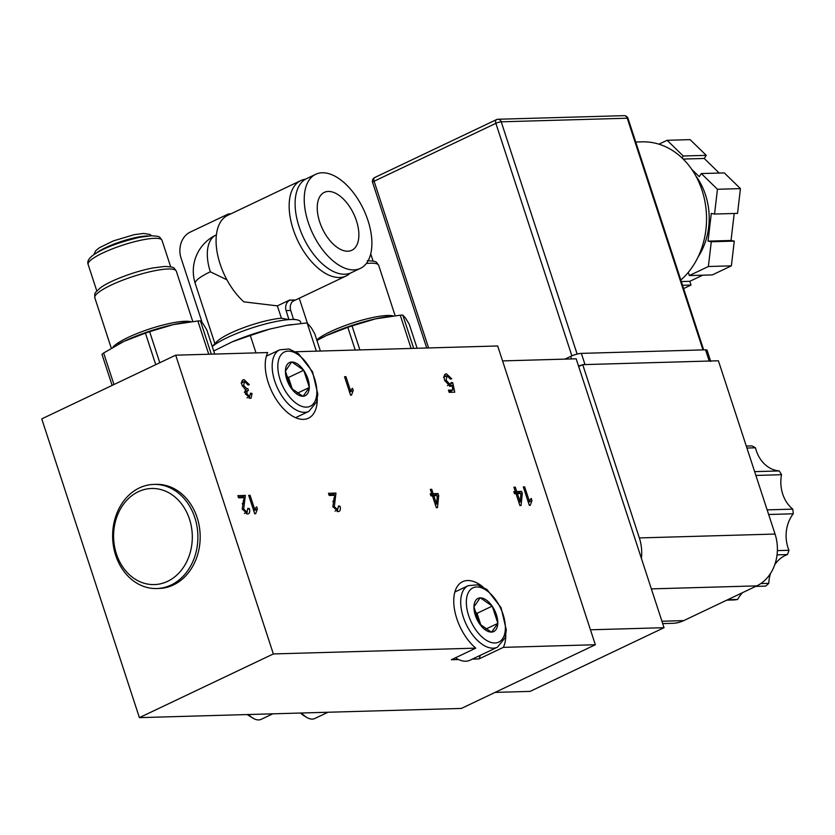 <?xml version="1.0" encoding="UTF-8"?>
<svg xmlns="http://www.w3.org/2000/svg" width="835" height="835" viewBox="0 0 835 835"><rect width="100%" height="100%" fill="white"/><g stroke="black" fill="none" stroke-linecap="round" stroke-linejoin="round"><path stroke-width="1.25" d="M505.812 635.017A40.059 21.637 -115.4 0 1 503.338 647.365L595.334 644.735L461.379 708.435L139.403 717.641L273.348 653.941L175.694 355.178L267.691 352.547A40.059 21.637 -115.4 0 0 275.623 398.483A40.059 21.637 -115.4 0 0 308.459 418.199A40.059 21.637 -115.4 0 0 317.29 399.161M139.403 717.641L41.75 418.878L175.694 355.178M595.334 644.735L497.681 345.972L295.684 351.744M273.348 653.941L475.741 648.148L451.38 659.734L458.582 659.525M472.307 659.139L478.987 658.94A40.059 21.637 64.6 0 0 480.334 655.318M503.338 647.365L478.987 658.94M475.741 648.148A40.059 21.637 -115.4 0 1 454.772 610.928A40.059 21.637 -115.4 0 1 462.569 581.703A40.059 21.637 -115.4 0 1 482.912 586.869M344.542 376.731L350.575 395.185L351.472 395.153L353.236 390.436L352.516 388.265A14.894 8.047 64.6 0 0 350.627 391.062L345.93 376.689L344.542 376.731M338.258 511.625C340.242 511.333 340.826 509.538 340.002 506.219L338.488 506L337.653 509.778L334.313 506.636L335.973 493.078L328.489 493.287L329.199 495.468L334.762 495.312A11.502 6.221 -115.4 0 1 334.031 498.098L332.883 506.626L338.258 511.625L339.062 511.427M335.002 511.114L335.597 510.759M242.432 380.374L244.039 379.601C241.837 379.935 241.19 381.877 242.098 385.436L245.699 389.903L245.375 393.692L250.229 398.368L251.064 398.18L252.066 393.494L250.542 393.118L249.592 396.51L246.805 393.692L247.337 390.79L248.339 390.571L247.849 388.588A7.15 3.862 -115.4 0 1 247.734 388.651A7.15 3.862 -115.4 0 1 246.951 388.849L243.57 385.342L244.645 381.459L248.037 385.018L249.331 384.664L244.039 379.601L243.162 379.8M247.014 397.867L247.807 397.366M241.096 383.014L244.645 381.459M256.679 506.866A14.894 8.047 64.6 0 0 254.779 509.663L250.082 495.301L248.694 495.343L254.727 513.786L255.635 513.765L257.389 509.047L256.679 506.866M247.452 513.995C249.571 513.828 250.208 512.022 249.373 508.578L247.859 508.358L246.868 512.137L243.684 508.995L245.354 495.437L237.86 495.646L238.57 497.827L244.133 497.67A11.502 6.221 -115.4 0 1 243.402 500.457L242.254 508.985L247.452 513.995L248.444 513.786M244.384 513.462L247.431 512.022L244.916 513.076M444.805 374.591L446.433 373.819C444.126 374.257 443.552 376.481 444.711 380.478L450.169 386.334A6.471 3.497 64.6 0 0 450.931 386.135A6.471 3.497 64.6 0 0 451.933 385.112L452.925 390.029L448.426 390.154L449.136 392.335L454.741 392.179L452.758 382.701L451.359 382.493L449.888 384.319L446.13 380.228L447.038 375.677L450.347 379.069L451.735 378.85L446.433 373.819L445.525 373.986M443.479 377.211L447.038 375.677M447.456 385.634L450.493 384.183L447.8 385.311M438.719 495.625L438.041 493.548L433.146 493.694L431.716 489.31L430.328 489.352L431.758 493.736L430.234 493.777L430.912 495.854L432.436 495.813L436.329 507.711L437.467 507.67L438.719 495.625L437.3 496.303M523.294 486.93L529.327 505.373L530.225 505.352L531.989 500.635L531.269 498.453A14.894 8.047 64.6 0 0 529.38 501.25L524.683 486.889L523.294 486.93M521.05 505.519L522.303 493.475L521.625 491.397L516.729 491.544L515.299 487.16L513.911 487.191L515.341 491.575L513.817 491.627L514.496 493.704L516.02 493.662L519.902 505.551L521.05 505.519M345.93 376.689L344.719 377.274M349.406 391.636L350.627 391.062M350.011 391.344L349.677 392.45M353.236 390.436L350.189 391.886M335.973 493.078L332.935 494.529L328.927 494.633M335.148 500.29L332.81 501.397M333.155 495.353L332.935 494.529M334.313 506.636L333.082 507.221M340.002 506.219L338.728 506.824M337.142 511.563L337.35 509.997M246.805 393.692L245.584 394.277M252.066 393.494L250.73 394.13M249.133 398.17L249.279 396.792M243.371 381.919L241.962 381.167M243.57 385.342L242.286 385.958M246.951 388.849L245.146 389.705M245.239 391.782L245.083 391.135M253.569 510.237L254.779 509.663M257.389 509.047L254.341 510.498L254.174 509.955M253.83 511.051L254.341 510.498M250.082 495.301L248.872 495.875M246.523 513.922L246.732 512.356M249.373 508.578L248.11 509.183M245.354 495.437L242.307 496.888L238.299 497.002M244.519 502.649L242.181 503.766M242.536 497.712L242.307 496.888M243.684 508.995L242.463 509.58M452.925 390.029L448.865 391.511M449.512 386.261L451.933 385.112M445.786 376.115L444.377 375.406M446.13 380.228L444.825 380.844M452.758 382.701L451.14 383.474M451.411 392.273L451.119 390.884M450.096 385.989L449.794 384.517M438.041 493.548L435.004 494.998L430.672 495.124M435.233 495.729L435.004 494.998M431.758 493.736L430.422 494.362M431.716 489.31L430.505 489.884M433.146 493.694L430.599 494.904M436.538 504.058L433.824 495.771L437.363 495.666L436.538 504.058L435.327 504.632M433.824 495.771L432.613 496.345M524.683 486.889L523.472 487.463M528.158 501.825L529.38 501.25M531.989 500.635L528.941 502.086L528.764 501.543M528.43 502.639L528.941 502.086M522.303 493.475L520.883 494.153M515.341 491.575L514.005 492.212M515.299 487.16L514.078 487.734M516.729 491.544L514.183 492.754M521.625 491.397L518.577 492.848L514.256 492.974M518.817 493.579L518.577 492.848M517.408 493.621L520.946 493.516L520.121 501.908L517.408 493.621L516.197 494.195M520.121 501.908L518.9 502.482M247.254 714.551A14.018 7.578 64.6 0 0 248.235 715.219L252.901 718.11A20.03 10.824 64.6 0 0 261.178 719.342L272.784 713.821M248.59 714.52A20.03 10.824 64.6 0 0 252.901 718.11M473.956 606.471A18.349 9.916 -115.4 0 1 480.115 597.891L480.428 597.881A18.349 9.916 -115.4 0 1 492.034 605.959L492.337 606.387A18.349 9.916 -115.4 0 1 497.785 623.056L497.775 623.495A18.349 9.916 -115.4 0 1 491.606 632.085L491.293 632.095A18.349 9.916 -115.4 0 1 479.687 624.016L479.384 623.578A18.349 9.916 -115.4 0 1 473.936 606.92L480.115 597.891M492.034 605.959L480.428 597.881M474.593 611.648L477.025 613.339L492.243 606.095M492.337 606.387L497.785 623.056M477.025 613.339L481.023 625.561M485.511 629.225L497.879 623.348M491.606 632.085L497.775 623.495M479.687 624.016L491.293 632.095M473.936 606.92L479.384 623.578M497.441 647.177A34.047 18.391 -115.4 0 1 493.193 648.179A34.047 18.391 -115.4 0 1 464.615 620.687A34.047 18.391 -115.4 0 1 468.195 585.679L477.61 584.834L486.972 589.489L501.042 607.629L506.334 630.06L505.102 637.763L497.441 647.177L470.042 660.214A34.047 18.391 -115.4 0 1 465.794 661.205A34.047 18.391 -115.4 0 1 455.461 657.792M327.978 712.245L314.795 718.517A20.03 10.824 -115.4 0 1 312.29 719.102A20.03 10.824 -115.4 0 1 306.518 717.275L303.46 715.397A16.095 8.694 -115.4 0 1 300.517 713.027M306.518 717.275A20.03 10.824 -115.4 0 1 301.581 712.996M285.434 370.615A18.349 9.916 -115.4 0 1 291.603 362.035L291.916 362.025A18.349 9.916 -115.4 0 1 303.522 370.103L303.825 370.531A18.349 9.916 -115.4 0 1 309.274 387.2L309.253 387.638A18.349 9.916 -115.4 0 1 303.095 396.228L302.781 396.239A18.349 9.916 -115.4 0 1 291.175 388.16L290.872 387.722A18.349 9.916 -115.4 0 1 285.424 371.064L291.603 362.035M303.522 370.103L291.916 362.025M286.071 375.792L288.503 377.483L303.731 370.239M303.825 370.531L309.274 387.2M288.503 377.483L292.5 389.715M296.999 393.368L309.367 387.492M303.095 396.228L309.253 387.638M291.175 388.16L302.781 396.239M285.424 371.064L290.872 387.722M664.044 627.69L590.449 629.799L502.566 360.908L576.16 358.799L664.044 627.69L530.1 691.39L495.113 692.392M746.928 448.03L755.466 447.79A80.118 65.589 -91.6 0 0 751.938 445.9L746.281 446.057M755.466 447.79A32.043 26.229 -91.6 0 0 779.243 470.93L754.642 471.639M768.649 514.496L793.25 513.796A80.118 65.589 -91.6 0 0 792.791 509.141A32.043 26.229 -91.6 0 1 781.539 474.708L755.884 475.439M792.791 509.141L767.146 509.872M793.25 513.796A32.043 26.229 -91.6 0 0 788.96 550.286L777.375 550.62M774.776 564.637A32.043 26.229 -91.6 0 1 787.457 554.565L777.041 554.868M770.517 573.436A32.043 26.229 -91.6 0 0 768.774 583.341L760.821 583.571M768.774 583.341A80.118 65.589 -91.6 0 1 765.705 586.107L755.717 586.389M742.566 592.641A32.043 26.229 -91.6 0 0 737.639 599.457L727.65 599.739M726.763 600.156L733.84 599.958A80.118 65.589 -91.6 0 0 737.639 599.457M781.539 474.708A80.118 65.589 -91.6 0 0 779.243 470.93M787.457 554.565A80.118 65.589 -91.6 0 0 788.96 550.286M116.42 553.908A48.065 39.349 88.4 0 1 158.525 489.039A48.065 39.349 88.4 0 1 183.898 566.662A48.065 39.349 88.4 0 1 116.42 553.908M139.382 487.922A52.073 42.627 88.4 0 1 153.765 484.415A52.073 42.627 88.4 0 1 197.864 535.256A52.073 42.627 88.4 0 1 156.74 588.529A52.073 42.627 88.4 0 1 115.679 555.296A52.073 42.627 88.4 0 1 139.382 487.922M156.74 588.529L159.036 588.456A52.073 42.627 -91.6 0 0 200.16 535.183A52.073 42.627 -91.6 0 0 156.061 484.352L153.765 484.415M578.697 366.555L582.715 364.644L718.403 360.772L775.047 534.056A40.059 32.795 88.4 0 1 756.802 585.878L683.74 620.614A40.059 32.795 88.4 0 1 672.686 623.317L662.708 623.599M641.395 558.385A40.059 32.795 -91.6 0 0 639.349 537.928L582.715 364.644M564.94 359.123L570.66 356.409A8.016 1.566 -18.1 0 1 581.348 353.382L585.011 364.582L709.207 361.033A8.016 1.566 -18.1 0 1 710.731 361.44M581.348 353.382L705.544 349.823A8.016 1.566 -18.1 0 1 707.068 350.23L710.585 360.991M578.498 365.97A8.016 1.566 -18.1 0 1 581.901 365.031M635.727 142.023L642.063 141.846A76.11 62.301 88.4 0 1 702.078 190.411A76.11 62.301 88.4 0 1 680.838 280.028M698.102 256.961A62.489 51.154 -91.6 0 0 695.785 175.872M658.94 144.173L667.113 140.29L690.117 139.633L706.253 155.341L704.229 158.462L719.227 173.054M691.777 169.38L699.281 176.686L701.306 173.565L724.31 172.908L740.447 188.616L737.535 213.384L714.541 214.042L711.295 213.426L708.038 241.138L731.032 240.48L734.205 213.478M708.038 241.138L711.284 241.753L734.278 241.096L731.032 240.48M734.278 241.096L731.376 265.854L712.328 274.913L689.324 275.571L688.28 272.377M682.56 285.288L691.015 285.048L689.793 281.311L702.673 275.195M691.015 285.048L683.625 288.566M681.339 281.562L689.793 281.311M683.187 159.057L704.229 158.462M667.113 140.29L683.26 155.999L706.253 155.341M683.26 155.999L682.007 157.919M731.376 265.854L708.372 266.511L689.324 275.571M740.447 188.616L717.453 189.274L714.541 214.042M701.306 173.565L717.453 189.274M711.284 241.753L708.372 266.511M186.038 322.3L184.712 322.487A52.073 10.156 161.9 0 0 173.2 324.627L197.864 320.974A58.888 11.481 -18.1 0 1 200.431 320.901L203.093 323.771L206.871 330.055L214.72 354.061M113.957 384.538L103.644 352.986A58.888 11.481 161.9 0 0 101.985 354.353L112.13 385.405M103.644 352.986L123.977 341.358A52.073 10.156 161.9 0 0 118.351 344.177A52.073 10.156 161.9 0 0 118.184 344.27M155.727 364.665L145.426 333.123A58.888 11.481 -18.1 0 1 149.642 331.683L159.788 362.734M145.426 333.123L123.977 341.358A52.073 10.156 -18.1 0 1 173.2 324.627L149.642 331.683M197.864 320.974L208.74 354.228M211.297 354.155L200.431 320.901M388.432 316.517L387.106 316.705A52.073 10.156 161.9 0 0 375.583 318.845L400.257 315.181A58.888 11.481 -18.1 0 1 402.814 315.108L405.486 317.989L409.265 324.262L417.114 348.268M316.935 340.482L326.36 335.566A52.073 10.156 161.9 0 0 320.744 338.394A52.073 10.156 161.9 0 0 320.577 338.488M355.23 350.042L347.809 327.33A58.888 11.481 -18.1 0 1 352.026 325.901L359.875 349.907M347.809 327.33L326.36 335.566A52.073 10.156 -18.1 0 1 375.583 318.845L352.026 325.901M400.257 315.181L411.123 348.445M413.69 348.372L402.814 315.108M293.523 319.481A48.075 9.373 161.9 0 0 291.352 319.492A48.075 9.373 161.9 0 0 288.931 319.617L286.123 310.589A8.016 6.555 88.4 0 1 289.776 300.224L289.703 300.005A52.793 28.526 64.6 0 0 292.052 300.089A52.793 28.526 64.6 0 0 294.306 299.88L294.369 300.099A8.016 6.555 -91.6 0 0 290.726 310.463L293.523 319.481A48.075 9.373 161.9 0 1 296.717 319.774A48.075 9.373 161.9 0 1 300.517 321.924L301.007 323.427M293.659 319.419L289.056 319.555M294.369 300.099L289.776 300.224M212.267 346.556A48.075 9.373 161.9 0 1 288.931 319.617L281.405 318.208L277.377 305.871L289.703 300.005M281.405 318.208A40.059 7.807 161.9 0 0 244.728 327.278A40.059 7.807 161.9 0 0 216.829 341.672L212.236 346.452M305.485 179.212A52.793 28.526 64.6 0 0 300.777 180.6A52.793 28.526 64.6 0 0 295.225 234.885A52.793 28.526 64.6 0 0 339.542 277.502A52.793 28.526 64.6 0 0 346.128 275.957A52.793 28.526 64.6 0 0 350.178 273.181M300.777 180.6L227.715 215.346A52.793 28.526 64.6 0 0 217.267 252.984A52.793 28.526 64.6 0 0 243.851 301.852L277.377 305.871M226.953 279.85L210.347 271.792A40.059 7.807 161.9 0 0 195.265 283.576L214.908 343.676M319.669 221.859A32.043 17.316 -115.4 0 1 324.304 192.384A32.043 17.316 -115.4 0 1 353.696 213.896A32.043 17.316 -115.4 0 1 351.827 250.27A32.043 17.316 -115.4 0 1 319.669 221.859M230.909 213.823L228.529 213.896L190.171 232.13A20.03 16.397 -91.6 0 0 181.049 258.046L202.112 322.477M228.832 214.814L228.529 213.896M216.401 234.833L215.774 235.136A38.786 31.751 -91.6 0 0 214.877 235.585A40.059 40.059 0 0 0 195.265 283.576M215.774 235.136A40.059 21.637 64.6 0 0 210.347 271.792M315.703 174.296L306.57 178.648A52.073 28.129 64.6 0 0 301.091 232.182A52.073 28.129 64.6 0 0 344.803 274.224A52.073 28.129 64.6 0 0 351.295 272.701L360.428 268.359A52.073 28.129 64.6 0 0 363.476 209.251A52.073 28.129 64.6 0 0 315.703 174.296A52.073 28.129 64.6 0 0 310.223 227.84A52.073 28.129 64.6 0 0 353.936 269.882A52.073 28.129 64.6 0 0 360.428 268.359M320.389 351.034L314.711 333.676L311.392 327.904L307.123 322.894L316.361 351.149M255.99 352.881L250.312 335.513L269.726 329.094L286.426 325.379L307.123 322.894M213.718 350.992L232.297 341.807L250.312 335.513M269.726 329.094A56.884 11.095 161.9 0 0 232.297 341.807M291.342 324.606A56.884 11.095 161.9 0 0 290.956 324.658A56.884 11.095 161.9 0 0 286.426 325.379M495.019 642.992A30.039 16.23 -115.4 0 1 466.347 601.409A30.039 16.23 -115.4 0 1 496.22 600.553A30.039 16.23 -115.4 0 1 495.019 642.992M306.497 407.136A30.039 16.23 -115.4 0 1 277.836 365.553A30.039 16.23 -115.4 0 1 307.708 364.697A30.039 16.23 -115.4 0 1 306.497 407.136M279.683 349.823L289.087 348.988L298.45 353.633L312.53 371.773L317.822 394.203L316.59 401.906L308.929 411.331A34.047 18.391 -115.4 0 1 304.681 412.323A34.047 18.391 -115.4 0 1 276.093 384.841A34.047 18.391 -115.4 0 1 279.683 349.823L266.344 356.169M683.74 620.614L661.936 621.24M756.802 585.878L651.363 588.884M775.047 534.056L639.349 537.928M709.207 361.033L705.544 349.823M426.716 347.997L372.598 182.416A4.008 0.783 -18.1 0 1 374.101 181.237L428.595 347.945M571.881 355.867L495.875 123.329A4.008 0.783 -18.1 0 1 501.219 121.816A4.008 3.277 -91.6 0 0 498.057 119.259A4.008 3.277 -91.6 0 0 496.95 119.53A4.008 2.161 64.6 0 0 496.449 119.645A4.008 2.161 64.6 0 0 495.875 123.329L374.101 181.237A4.008 2.161 -115.4 0 1 374.685 177.552A4.008 4.008 0 0 0 372.598 182.416M374.685 177.552L496.449 119.645A4.008 4.008 0 0 1 498.057 119.259L624.089 115.658A4.008 3.277 88.4 0 1 627.252 118.215L501.219 121.816L577.142 354.092M702.976 349.896L627.252 118.215A4.008 0.783 -18.1 0 1 628.014 118.413A4.008 4.008 0 0 0 624.089 115.658M571.495 358.935L570.66 356.409M96.776 252.765A30.843 6.012 -18.1 0 1 146.803 235.992A30.843 6.012 -18.1 0 1 148.129 235.981M94.825 297.803A42.867 8.36 -18.1 0 1 121.357 280.706A42.867 8.36 -18.1 0 1 168.138 268.995A42.867 8.36 -18.1 0 1 176.31 271.166C173.2 267.2 175.611 267.273 164.975 266.438L152.68 267.983C132.755 271.876 108.78 281.405 100.482 287.772C93.52 294.035 94.846 292.803 94.825 297.803L111.285 348.164M112.902 347.214A42.867 8.36 -18.1 0 1 144.194 330.827A42.867 8.36 -18.1 0 1 185.224 321.277A42.867 8.36 -18.1 0 1 190.777 321.684M88.134 264.434A38.859 7.578 -18.1 0 1 112.193 248.934A38.859 7.578 -18.1 0 1 154.6 238.319A38.859 7.578 -18.1 0 1 162 240.292C158.921 236.201 160.675 236.493 151.438 235.762L140.343 237.161C119.468 242.004 103.895 247.891 93.624 254.8C88.802 258.265 86.965 261.47 88.134 264.434L96.808 290.977M366.346 263.495A42.867 8.36 -18.1 0 1 370.531 263.202A42.867 8.36 -18.1 0 1 378.693 265.384C375.583 261.418 378.005 261.491 367.369 260.645M316.757 339.918A42.867 8.36 -18.1 0 1 349.093 324.157A42.867 8.36 -18.1 0 1 387.617 315.484A42.867 8.36 -18.1 0 1 393.17 315.901M290.726 310.463L286.123 310.589M244.29 392.231L247.337 390.79M468.195 585.679L454.856 592.025M308.929 411.331L295.59 417.667M628.014 118.413L703.665 349.886M93.812 254.665L95.733 250.719L99.323 247.776L113.383 240.887L134.205 234.677L143.641 233.435L149.976 234.468L151.646 235.762M192.749 321.465L176.31 271.166M170.674 266.824L162 240.292M395.132 315.682L378.693 265.384M307.353 323.03L299.254 298.252M373.068 261.042L370.73 253.903M293.586 319.22L296.717 319.774M292.511 301.456L346.128 275.957M290.956 324.658L291.843 324.533"/></g></svg>
